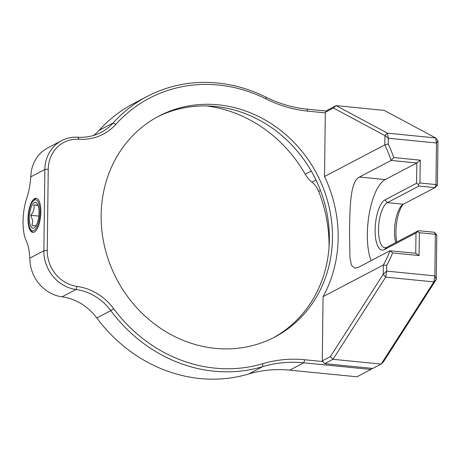 <?xml version="1.0" encoding="UTF-8"?>
<svg xmlns="http://www.w3.org/2000/svg" width="461" height="461" viewBox="0 0 461 461"><rect width="100%" height="100%" fill="white"/><g stroke="black" fill="none" stroke-linecap="round" stroke-linejoin="round"><path stroke-width="0.69" d="M206.643 105.944A132.007 119.641 -117.7 0 1 305.222 174.212A25.983 23.551 62.3 0 0 311.907 182.101A20.791 18.843 -117.7 0 1 318.678 191.378A137.205 124.349 -117.7 0 1 329.05 246.963M157.31 116.961A124.735 113.049 -117.7 0 1 215.178 106.456A124.735 113.049 -117.7 0 1 325.362 205.992A124.735 113.049 -117.7 0 1 273.183 337.85M218.289 104.826A124.735 113.049 -117.7 0 1 328.705 205.295A124.735 113.049 -117.7 0 1 274.75 337.049A124.735 113.049 -117.7 0 1 215.316 348.36A124.735 113.049 -117.7 0 1 104.901 247.891A124.735 113.049 -117.7 0 1 158.861 116.132A124.735 113.049 -117.7 0 1 218.289 104.826M325.31 112.876L307.804 111.147A127.334 115.4 -117.7 0 1 266.066 98.936A145.002 131.414 62.3 0 0 115.872 124.332A54.571 49.46 -117.7 0 1 78.929 139.257A33.78 30.616 62.3 0 0 48.244 169.216L47.253 250.49A33.78 30.616 62.3 0 0 77.131 286.448A54.571 49.46 -117.7 0 1 113.625 308.645A145.002 131.414 62.3 0 0 215.074 368.149A145.002 131.414 62.3 0 0 262.828 363.677A127.334 115.4 -117.7 0 1 304.767 359.753L322.844 361.545M61.699 140.611L47.69 147.958A36.379 32.973 62.3 0 0 31.221 172.12L30.749 176.897A33.78 12.263 95.7 0 1 26.778 198.138A30.455 11.058 -84.3 0 0 26.254 240.844A33.78 12.263 95.7 0 1 29.752 258.172L30.109 262.885A36.379 32.973 62.3 0 0 62.039 296.832A51.972 47.103 -117.7 0 1 96.798 317.975A147.601 133.771 62.3 0 0 200.068 378.539A147.601 133.771 62.3 0 0 248.675 373.992A124.735 113.049 -117.7 0 1 289.756 370.148L356.9 376.793L370.903 369.445L303.759 362.801A124.735 113.049 62.3 0 0 262.684 366.645A147.601 133.771 -117.7 0 1 214.071 371.191A147.601 133.771 -117.7 0 1 110.801 310.628A51.972 47.103 62.3 0 0 76.048 289.491A36.379 32.973 -117.7 0 1 43.87 250.767L44.867 169.487A36.379 32.973 -117.7 0 1 61.699 140.611A36.379 32.973 -117.7 0 1 77.903 137.222A51.972 47.103 62.3 0 0 101.063 132.376A51.972 47.103 62.3 0 0 113.095 123.006A147.601 133.771 -117.7 0 1 147.266 96.395A147.601 133.771 -117.7 0 1 265.974 97.162A124.735 113.049 62.3 0 0 306.859 109.119L326.59 111.072M40.868 211.962A17.149 6.224 -84.3 0 0 36.137 198.265A17.149 6.224 -84.3 0 0 28.029 218.698A17.149 6.224 -84.3 0 0 32.76 232.396A17.149 6.224 -84.3 0 0 40.868 211.962M147.266 96.395L133.258 103.742A147.601 133.771 62.3 0 0 99.086 130.354A51.972 47.103 -117.7 0 1 93.716 135.396M371.289 368.276L370.903 369.445L372.067 368.351M38.165 205.087L33.797 204.995C34.65 208.591 33.613 212.025 30.697 215.299L32.771 220.64L31.965 225.694L36.327 225.786M38.845 208.919A12.994 4.719 -84.3 0 0 37.243 203.658A12.994 4.719 -84.3 0 0 31.481 206.459A12.994 4.719 -84.3 0 0 29.51 221.689A12.994 4.719 -84.3 0 0 34.898 227.319A12.994 4.719 -84.3 0 0 38.845 208.919M28.576 222.963A15.593 5.659 -84.3 0 0 30.564 229.376A15.593 5.659 -84.3 0 0 37.45 225.832A15.593 5.659 -84.3 0 0 39.779 207.64A15.593 5.659 -84.3 0 0 33.394 200.794A15.593 5.659 -84.3 0 0 28.576 222.963M38.079 205.422L33.797 204.995M38.833 216.105L30.697 215.299M378.51 229.451A22.866 8.304 -84.3 0 0 384.814 247.718A22.866 8.304 -84.3 0 0 386.796 247.286L418.421 230.696L417.689 231.589L415.983 232.995L384.353 249.585A25.464 9.243 95.7 0 1 375.127 229.722A25.464 9.243 95.7 0 1 384.964 199.861L416.588 183.271L418.265 184.406L418.968 186.048L387.338 202.638A22.866 8.304 -84.3 0 0 378.51 229.451M395.769 242.578A22.866 8.304 95.7 0 1 394.507 231.036A22.866 8.304 95.7 0 1 401.923 205.272A22.866 8.304 95.7 0 1 403.34 204.223L434.965 187.633L418.968 186.048M333.441 108.012L325.316 112.271L324.532 176.517L384.826 144.887L384.941 135.626L333.441 108.012L336.069 105.615L387.453 133.166L435.645 137.937L436.481 143.002L388.289 138.237L388.214 143.982A132.526 120.114 -117.7 0 1 393.763 157.547L391.112 160.434L359.488 177.024C350.02 181.45 349.922 207.848 349.519 232.039L349.939 257.843L351.495 265.352L354.82 268.25L358.381 267.334L390.012 250.744L415.736 253.291L415.983 232.995M393.763 157.547L420.248 160.169L416.836 162.975L385.212 179.571A46.256 16.792 -84.3 0 0 367.348 233.808A46.256 16.792 -84.3 0 0 371.036 260.695M392.599 252.933A132.526 120.114 -117.7 0 1 386.733 265.369L386.664 271.114L434.856 275.885L435.363 234.309L419.36 232.724L419.084 255.555L392.599 252.933L390.012 250.744A129.927 117.757 62.3 0 1 383.362 265.006L323.063 296.636L322.279 360.882L324.659 363.66L372.845 368.425L381.161 364.069L383.414 361.868L436.256 279.516L434.856 275.885L433.887 281.901L436.256 279.516L436.798 235.052L434.423 232.281L435.363 234.309L436.798 235.052M437.408 185.334L435.968 184.584L434.965 187.633L437.408 185.334L437.95 140.876L436.481 143.002L435.968 184.584L419.971 183L418.265 184.406M403.041 204.39A25.464 9.243 -84.3 0 0 396.754 242.06M322.279 360.882L330.404 356.618L332.969 359.298L381.161 364.069L433.887 281.901L385.696 277.13L332.969 359.298L324.659 363.66M330.404 356.618L383.247 274.266L385.696 277.13L386.664 271.114L383.247 274.266L383.362 265.006L386.733 265.369M324.532 176.517A129.927 117.757 -117.7 0 1 323.063 296.636M416.588 183.271L416.836 162.975L391.112 160.434A129.927 117.757 62.3 0 0 384.826 144.887L388.214 143.982M325.316 112.271L327.754 109.972L336.069 105.615L384.261 110.386L435.645 137.937L437.95 140.876M420.248 160.169L419.971 183M387.453 133.166L388.289 138.237L384.941 135.626L387.453 133.166M418.421 230.696L434.423 232.281M417.689 231.589L419.36 232.724M419.084 255.555L415.736 253.291M305.222 174.212L311.244 171.054M262.828 363.677L262.684 366.645L248.675 373.992M99.086 130.354L113.095 123.006L115.872 124.332M48.244 169.216L44.867 169.487L30.749 176.897M29.752 258.172L43.87 250.767L47.253 250.49M77.131 286.448L76.048 289.491L62.039 296.832M113.625 308.645L110.801 310.628L96.798 317.975M304.767 359.753L303.759 362.801L289.756 370.148M306.859 109.119L307.804 111.147M265.974 97.162L266.066 98.936M77.903 137.222L78.929 139.257M311.907 182.101L315.946 179.986M320.458 190.445L318.678 191.378M386.796 247.286L384.353 249.585M385.212 179.571L359.488 177.024M403.34 204.223L387.338 202.638L384.964 199.861M30.564 229.376L32.673 232.39M33.394 200.794L36.056 198.259"/></g></svg>
